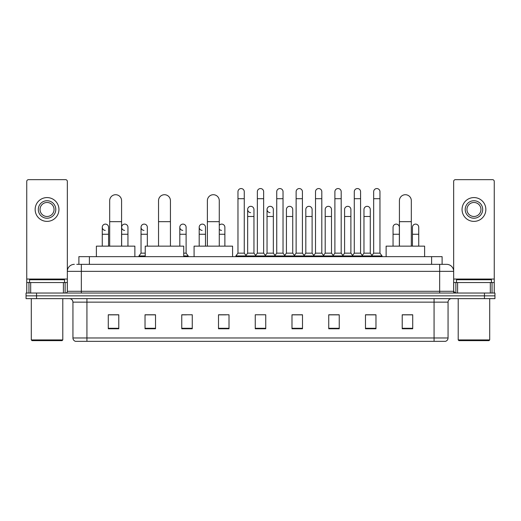 <?xml version="1.0" encoding="UTF-8"?>
<svg xmlns="http://www.w3.org/2000/svg" width="521" height="521" viewBox="0 0 521 521"><rect width="100%" height="100%" fill="white"/><g stroke="black" fill="none" stroke-linecap="round" stroke-linejoin="round"><path stroke-width="0.78" d="M78.892 264.349L78.892 256.651L442.108 256.651L442.108 264.349M76.952 264.349L444.211 264.349M76.789 264.349L81.341 264.349L81.341 271.35L67.339 271.35L67.339 291.291A1.752 1.752 0 0 1 65.594 293.043M74.34 264.349A7.001 7.001 0 0 0 67.339 271.35L67.339 181.419A1.752 1.752 0 0 0 65.594 179.667L28.499 179.667A1.752 1.752 0 0 0 26.747 181.419L26.747 282.545L30.687 282.545L30.687 293.043M446.66 264.349A7.001 7.001 0 0 1 453.661 271.35L439.659 271.35L439.659 264.349L446.556 264.349M490.313 293.043L490.313 282.545L494.253 282.545L494.253 293.043L494.253 181.419A1.752 1.752 0 0 0 492.501 179.667L455.406 179.667A1.752 1.752 0 0 0 453.661 181.419L453.661 291.291L455.406 293.043M36.548 293.043L26.05 293.043L26.05 295.843L36.548 295.843L26.05 295.843L26.05 298.644L36.548 298.644L36.548 295.843L484.452 295.843L36.548 295.843L36.548 293.043L484.452 293.043L484.452 295.843L494.95 295.843L484.452 295.843L484.452 298.644L36.548 298.644M494.95 293.043L494.95 295.843L494.95 293.043L484.452 293.043M448.06 337.973C447.962 339.653 447.122 340.773 445.54 341.333L434.065 341.333L434.065 337.973L448.06 337.973L448.06 302.141A3.497 3.497 0 0 1 451.557 298.644M434.065 341.333L75.46 341.333A3.497 3.497 0 0 1 72.94 337.973L72.94 302.141C72.732 300.018 71.566 298.852 69.443 298.644M412.717 328.771L412.717 314.775L402.219 314.775L402.219 328.771L412.717 328.771M375.973 328.771L375.973 314.775L365.475 314.775L365.475 328.771L375.973 328.771M339.236 328.771L339.236 314.775L328.738 314.775L328.738 328.771L339.236 328.771M302.493 328.771L302.493 314.775L291.994 314.775L291.994 328.771L302.493 328.771M118.781 328.771L118.781 314.775L108.283 314.775L108.283 328.771L118.781 328.771M155.525 328.771L155.525 314.775L145.027 314.775L145.027 328.771L155.525 328.771M192.262 328.771L192.262 314.775L181.764 314.775L181.764 328.771L192.262 328.771M229.006 328.771L229.006 314.775L218.507 314.775L218.507 328.771L229.006 328.771M265.749 328.771L265.749 314.775L255.251 314.775L255.251 328.771L265.749 328.771M494.95 298.644L494.95 295.843L494.95 298.644L484.452 298.644M334.547 314.847L331.851 314.847M373.316 314.847L370.62 314.847M218.507 314.847L225.925 314.847M181.764 314.847L186.453 314.847M151.885 314.847L147.684 314.847M295.772 314.775L293.076 314.847M257.003 314.775L263.997 314.775M155.525 314.847L145.027 314.847M118.781 314.847L108.283 314.847M302.493 314.847L291.994 314.847M339.236 314.847L328.738 314.847M375.973 314.847L365.475 314.847M412.717 314.847L402.219 314.847M63.406 293.043L63.406 282.545L30.687 282.545M63.406 282.545L67.339 282.545M26.747 293.043L26.747 282.545M47.046 200.735A8.746 8.746 0 0 0 38.3 209.481A8.746 8.746 0 0 0 47.046 218.227A8.746 8.746 0 0 0 55.793 209.481A8.746 8.746 0 0 0 47.046 200.735M47.046 202.48A7.001 7.001 0 0 0 40.045 209.481A7.001 7.001 0 0 0 47.046 216.482A7.001 7.001 0 0 0 54.047 209.481A7.001 7.001 0 0 0 47.046 202.48M47.046 221.379A11.898 11.898 0 0 0 58.945 209.481A11.898 11.898 0 0 0 47.046 197.583A11.898 11.898 0 0 0 35.148 209.481A11.898 11.898 0 0 0 47.046 221.379M62.09 340.63L31.996 340.63L31.299 339.933L62.794 339.933L62.09 340.63M31.299 298.644L31.299 339.933M62.794 298.644L62.794 339.933M64.539 282.545L64.539 279.744L29.547 279.744L29.547 282.545M109.684 246.153L109.684 200.663A5.946 5.946 0 0 1 115.629 194.717A5.946 5.946 0 0 1 121.582 200.663A5.946 5.946 0 0 0 115.629 194.717M121.582 246.153L121.582 200.663M134.874 256.651L134.874 246.153L96.385 246.153L96.385 256.651M158.534 246.153L158.534 200.663A5.946 5.946 0 0 1 164.48 194.717A5.946 5.946 0 0 1 170.432 200.663A5.946 5.946 0 0 0 164.48 194.717M170.432 246.153L170.432 200.663M183.724 256.651L183.724 246.153L145.235 246.153L145.235 256.651M207.384 246.153L207.384 200.663A5.946 5.946 0 0 1 213.33 194.717A5.946 5.946 0 0 1 219.276 200.663A5.946 5.946 0 0 0 213.33 194.717M219.276 246.153L219.276 200.663M232.574 256.651L232.574 246.153L194.086 246.153L194.086 256.651M399.418 246.153L399.418 200.663A5.946 5.946 0 0 1 405.371 194.717A5.946 5.946 0 0 1 411.316 200.663A5.946 5.946 0 0 0 405.371 194.717M411.316 246.153L411.316 200.663M424.615 256.651L424.615 246.153L386.126 246.153L386.126 256.651M237.967 198.703L244.264 198.703L244.264 253.154L237.967 253.154L237.967 191.702A3.152 3.152 0 0 1 241.314 188.563A3.152 3.152 0 0 1 244.264 191.702A3.152 3.152 0 0 0 241.314 188.563M237.967 253.154L235.863 255.948L235.863 256.651L235.863 255.948L246.361 255.948L246.361 256.651M244.264 253.154L246.361 255.948L255.251 255.948L255.251 256.651M257.348 198.703L263.652 198.703L263.652 253.154L257.348 253.154L257.348 191.702A3.152 3.152 0 0 1 260.695 188.563A3.152 3.152 0 0 1 263.652 191.702A3.152 3.152 0 0 0 260.695 188.563M257.348 227.26L257.348 253.154L255.251 255.948L265.749 255.948L265.749 256.651M263.652 253.154L265.749 255.948L274.639 255.948L274.639 256.651M276.736 198.703L283.033 198.703L283.033 253.154L276.736 253.154L276.736 191.702A3.152 3.152 0 0 1 280.083 188.563A3.152 3.152 0 0 1 283.033 191.702A3.152 3.152 0 0 0 280.083 188.563M273.343 253.154L273.343 216.482L267.045 216.482L267.045 253.154L273.343 253.154L275.042 255.414L276.736 253.154L274.639 255.948L285.137 255.948L285.137 256.651M286.426 253.154L286.426 216.482L292.73 216.482L292.73 253.154L286.426 253.154L284.733 255.414L283.033 253.154L285.137 255.948L294.02 255.948L294.02 256.651M296.123 198.703L302.421 198.703L302.421 253.154L296.123 253.154L296.123 191.702A3.152 3.152 0 0 1 299.471 188.563A3.152 3.152 0 0 1 302.421 191.702A3.152 3.152 0 0 0 299.471 188.563M292.73 253.154L294.424 255.414L296.123 253.154L294.02 255.948L304.518 255.948L304.518 256.651M305.814 253.154L305.814 216.482L312.112 216.482L312.112 253.154L305.814 253.154L304.121 255.414L302.421 253.154L304.518 255.948L313.408 255.948L313.408 256.651M315.511 198.703L321.809 198.703L321.809 253.154L315.511 253.154L315.511 191.702A3.152 3.152 0 0 1 318.859 188.563A3.152 3.152 0 0 1 321.809 191.702A3.152 3.152 0 0 0 318.859 188.563M312.112 253.154L313.811 255.414L315.511 253.154L313.408 255.948L323.906 255.948L323.906 256.651M325.202 253.154L325.202 216.482L331.499 216.482L331.499 253.154L325.202 253.154L323.502 255.414L321.809 253.154L323.906 255.948L332.795 255.948L332.795 256.651M334.892 198.703L341.19 198.703L341.19 253.154L334.892 253.154L334.892 191.702A3.152 3.152 0 0 1 338.24 188.563A3.152 3.152 0 0 1 341.19 191.702A3.152 3.152 0 0 0 338.24 188.563M331.499 253.154L333.199 255.414L334.892 253.154L332.795 255.948L343.293 255.948L343.293 256.651M344.589 253.154L344.589 216.482L350.887 216.482L350.887 253.154L344.589 253.154L342.89 255.414L341.19 253.154L343.293 255.948L352.183 255.948L352.183 256.651M354.28 198.703L360.578 198.703L360.578 253.154L354.28 253.154L354.28 191.702A3.152 3.152 0 0 1 357.627 188.563A3.152 3.152 0 0 1 360.578 191.702A3.152 3.152 0 0 0 357.627 188.563M350.887 253.154L352.58 255.414L354.28 253.154L352.183 255.948L362.681 255.948L362.681 256.651M363.971 253.154L363.971 216.482L370.275 216.482L370.275 253.154L363.971 253.154L362.277 255.414L360.578 253.154L362.681 255.948L371.564 255.948L371.564 256.651M373.668 198.703L379.965 198.703L379.965 253.154L373.668 253.154L373.668 191.702A3.152 3.152 0 0 1 377.015 188.563A3.152 3.152 0 0 1 379.965 191.702A3.152 3.152 0 0 0 377.015 188.563M373.668 253.154L371.564 255.948L382.062 255.948L382.062 256.651M379.965 253.154L382.062 255.948M250.608 212.627A3.152 3.152 0 0 1 247.657 209.481A3.152 3.152 0 0 1 251.005 206.336A3.152 3.152 0 0 1 253.955 209.481L253.955 216.482L247.657 216.482L247.657 209.481M253.955 216.482L253.955 253.154L247.657 253.154L247.657 216.482M247.657 253.154L245.958 255.414M253.955 253.154L255.655 255.414M269.995 212.627A3.152 3.152 0 0 1 267.045 209.481A3.152 3.152 0 0 1 270.392 206.336A3.152 3.152 0 0 1 273.343 209.481L273.343 216.482M267.045 253.154L265.345 255.414M286.426 216.482L286.426 209.481A3.152 3.152 0 0 1 289.774 206.336A3.152 3.152 0 0 1 292.73 209.481L292.73 216.482M305.814 216.482L305.814 209.481A3.152 3.152 0 0 1 309.161 206.336A3.152 3.152 0 0 1 312.112 209.481L312.112 216.482M325.202 216.482L325.202 209.481A3.152 3.152 0 0 1 328.549 206.336A3.152 3.152 0 0 1 331.499 209.481L331.499 216.482M344.589 216.482L344.589 209.481A3.152 3.152 0 0 1 347.937 206.336A3.152 3.152 0 0 1 350.887 209.481L350.887 216.482M363.971 216.482L363.971 209.481A3.152 3.152 0 0 1 367.318 206.336A3.152 3.152 0 0 1 370.275 209.481L370.275 216.482M370.275 253.154L371.968 255.414M105.216 230.399A3.152 3.152 0 0 1 102.266 227.26A3.152 3.152 0 0 1 105.613 224.115A3.152 3.152 0 0 1 108.563 227.26L108.563 234.255L102.266 234.255L102.266 227.26M108.563 246.153L108.563 234.255M102.266 246.153L102.266 234.255M124.604 230.399A3.152 3.152 0 0 1 121.647 227.26A3.152 3.152 0 0 1 124.994 224.115A3.152 3.152 0 0 1 127.951 227.26L127.951 234.255L121.647 234.255L121.647 227.26M127.951 246.153L127.951 234.255M121.647 246.153L121.647 234.255M143.985 230.399A3.152 3.152 0 0 1 141.035 227.26A3.152 3.152 0 0 1 144.382 224.115A3.152 3.152 0 0 1 147.332 227.26L147.332 234.255L141.035 234.255L141.035 227.26M145.235 253.154L141.035 253.154L141.035 234.255M147.332 246.153L147.332 234.255M141.035 253.154L138.938 255.948L138.938 256.651M145.235 255.948L138.938 255.948M182.76 230.399A3.152 3.152 0 0 1 179.81 227.26A3.152 3.152 0 0 1 183.151 224.115A3.152 3.152 0 0 1 186.108 227.26L186.108 234.255L179.81 234.255L179.81 227.26M186.108 234.255L186.108 253.154L183.724 253.154M179.81 246.153L179.81 234.255M186.108 253.154L188.205 255.948L183.724 255.948M188.205 255.948L188.205 256.651M202.141 230.399A3.152 3.152 0 0 1 199.191 227.26A3.152 3.152 0 0 1 202.539 224.115A3.152 3.152 0 0 1 205.489 227.26L205.489 234.255L199.191 234.255L199.191 227.26M205.489 246.153L205.489 234.255M199.191 246.153L199.191 234.255M221.529 230.399A3.152 3.152 0 0 1 219.276 229.233M219.276 225.28A3.152 3.152 0 0 1 224.877 227.26L224.877 234.255L219.276 234.255M224.877 246.153L224.877 234.255M393.049 227.26A3.152 3.152 0 0 1 396.396 224.115A3.152 3.152 0 0 1 399.353 227.26L399.353 234.255L393.049 234.255L393.049 227.26M399.353 246.153L399.353 234.255M393.049 246.153L393.049 234.255M412.437 227.26A3.152 3.152 0 0 1 415.784 224.115A3.152 3.152 0 0 1 418.734 227.26L418.734 234.255L412.437 234.255L412.437 227.26M418.734 246.153L418.734 234.255M412.437 246.153L412.437 234.255M490.313 282.545L457.594 282.545L457.594 293.043M453.661 282.545L457.594 282.545M453.661 293.043L453.661 291.291L439.659 291.291L439.659 271.35L81.341 271.35L81.341 291.291L439.659 291.291L439.659 293.043M473.954 200.735A8.746 8.746 0 0 0 465.207 209.481A8.746 8.746 0 0 0 473.954 218.227A8.746 8.746 0 0 0 482.7 209.481A8.746 8.746 0 0 0 473.954 200.735M473.954 202.48A7.001 7.001 0 0 0 466.953 209.481A7.001 7.001 0 0 0 473.954 216.482A7.001 7.001 0 0 0 480.955 209.481A7.001 7.001 0 0 0 473.954 202.48M473.954 221.379A11.898 11.898 0 0 0 485.852 209.481A11.898 11.898 0 0 0 473.954 197.583A11.898 11.898 0 0 0 462.055 209.481A11.898 11.898 0 0 0 473.954 221.379M489.004 340.63L458.91 340.63L458.206 339.933L489.701 339.933L489.004 340.63M458.206 298.644L458.206 339.933M489.701 298.644L489.701 339.933M491.453 282.545L491.453 279.744L456.461 279.744L456.461 282.545M89.391 264.349L89.391 256.651M431.609 264.349L431.609 256.651M81.341 293.043L81.341 291.291L67.339 291.291M434.065 298.644L434.065 302.141L72.94 302.141M448.06 302.141L434.065 302.141L434.065 337.973L86.935 337.973L86.935 341.333M72.94 337.973L86.935 337.973L86.935 298.644M265.749 328.282L255.251 328.282M229.006 328.282L218.507 328.282M192.262 328.282L181.764 328.282M155.525 328.282L145.027 328.282M118.781 328.282L108.283 328.282M302.493 328.282L291.994 328.282M339.236 328.282L328.738 328.282M375.973 328.282L365.475 328.282M412.717 328.282L402.219 328.282M67.339 279.048L26.747 279.048M67.313 291.597L67.313 282.545M65.125 282.545L65.125 293.043M26.779 282.545L26.779 293.043M28.961 293.043L28.961 282.545M109.684 221.659L121.582 221.659M158.534 221.659L170.432 221.659M207.384 221.659L219.276 221.659M399.418 221.659L411.316 221.659M494.253 279.048L453.661 279.048M494.221 293.043L494.221 282.545M492.039 282.545L492.039 293.043M453.687 282.545L453.687 291.597M455.875 293.043L455.875 282.545M244.264 198.703L244.264 191.702M263.652 198.703L263.652 191.702M283.033 198.703L283.033 191.702M302.421 198.703L302.421 191.702M321.809 198.703L321.809 191.702M341.19 198.703L341.19 191.702M360.578 198.703L360.578 191.702M379.965 198.703L379.965 191.702M267.045 216.482L267.045 209.481"/></g></svg>
